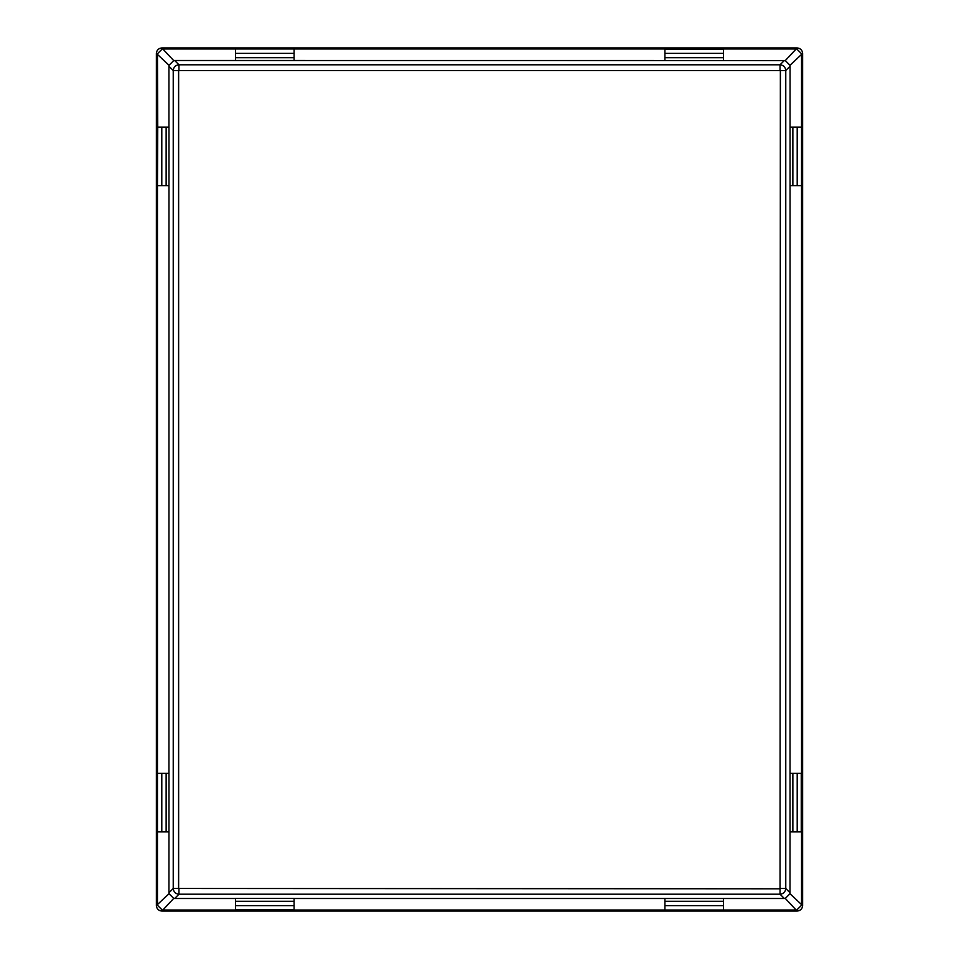 <?xml version="1.0" encoding="UTF-8"?>
<svg xmlns="http://www.w3.org/2000/svg" width="959" height="959" viewBox="0 0 959 959"><rect width="100%" height="100%" fill="white"/><g stroke="black" fill="none" stroke-linecap="round" stroke-linejoin="round"><path stroke-width="1.44" d="M784.318 898.487L294.089 898.487L294.089 909.995L796.162 909.995L785.253 898.415L784.318 898.487L780.027 894.196L178.973 894.196C175.497 893.848 173.579 891.942 173.231 888.466L173.231 70.534C173.579 67.058 175.497 65.152 178.973 64.804L780.027 64.804C783.503 65.152 785.421 67.058 785.769 70.534L785.769 888.466C785.421 891.942 783.503 893.848 780.027 894.196L780.374 70.534L178.626 70.534L178.626 888.466L780.027 888.801M178.973 888.801L178.973 894.196L174.682 898.487L235.53 898.487L235.53 909.995L162.838 909.995L161.795 911.05L797.205 911.05L796.162 909.995M294.089 898.451L235.53 898.451M796.162 49.005L723.47 49.005L723.47 60.549L785.253 60.585L797.205 47.95L161.795 47.95L173.747 60.585L174.682 60.513L178.973 64.804L178.973 70.199M162.838 49.005L664.911 49.005L664.911 60.549L174.682 60.513M178.626 70.534L173.231 70.534L168.94 66.243L168.94 127.103L157.744 127.103L157.432 185.65L157.432 904.589L169.012 893.692L168.94 892.757L173.231 888.466L178.626 888.466M168.976 127.103L168.94 773.35L157.744 773.35M801.568 904.589L801.568 831.897L790.024 831.897L789.988 893.692L802.623 905.632L802.623 53.368L789.988 65.308L790.06 66.243L785.769 70.534L780.374 70.534M168.976 773.35L168.94 892.757M801.568 54.411L801.568 773.35L790.024 773.35L790.06 66.243M294.089 909.683L235.53 909.683M801.256 773.35L801.256 831.897M664.911 49.317L723.47 49.317M168.94 66.243L169.012 65.308L156.377 53.368L156.377 905.632L157.432 904.589M157.744 127.103L157.432 54.411M797.205 47.95C800.477 48.298 802.275 50.096 802.623 53.368M802.623 905.632C802.275 908.904 800.477 910.702 797.205 911.05M161.795 911.05C158.523 910.702 156.725 908.904 156.377 905.632M156.377 53.368C156.725 50.096 158.523 48.298 161.795 47.95M174.682 898.487L173.747 898.415L162.838 909.995M790.024 773.35L790.024 831.897M664.911 60.549L723.47 60.549M785.253 898.415L789.988 893.692M789.988 65.308L785.253 60.585M173.747 60.585L169.012 65.308M169.012 893.692L173.747 898.415M780.374 888.466L785.769 888.466L790.06 892.757M784.318 60.513L780.027 64.804L780.027 70.199M796.809 49.041L801.532 53.764M801.532 905.236L796.809 909.959M162.191 909.959L157.468 905.236M157.468 53.764L162.191 49.041M801.256 127.103L790.024 127.103M801.256 185.65L797.205 185.65L797.205 127.103M797.205 185.65L790.024 185.65M161.795 127.103L161.795 185.65L157.744 185.65M168.976 185.65L161.795 185.65M797.205 773.35L797.205 831.897M168.976 831.897L161.795 831.897L161.795 773.35M161.795 831.897L157.744 831.897M235.53 49.317L235.53 60.549M294.089 49.317L294.089 53.368L235.53 53.368M294.089 53.368L294.089 60.549M294.089 905.632L235.53 905.632M664.911 53.368L723.47 53.368M664.911 898.451L664.911 905.632L723.47 905.632L723.47 909.683M723.47 898.451L723.47 905.632M664.911 905.632L664.911 909.683M792.865 185.65L792.865 127.103M166.135 127.103L166.135 185.65M792.865 773.35L792.865 831.897M166.135 831.897L166.135 773.35M294.089 57.708L235.53 57.708M294.089 901.292L235.53 901.292M664.911 57.708L723.47 57.708M664.911 901.292L723.47 901.292"/></g></svg>

